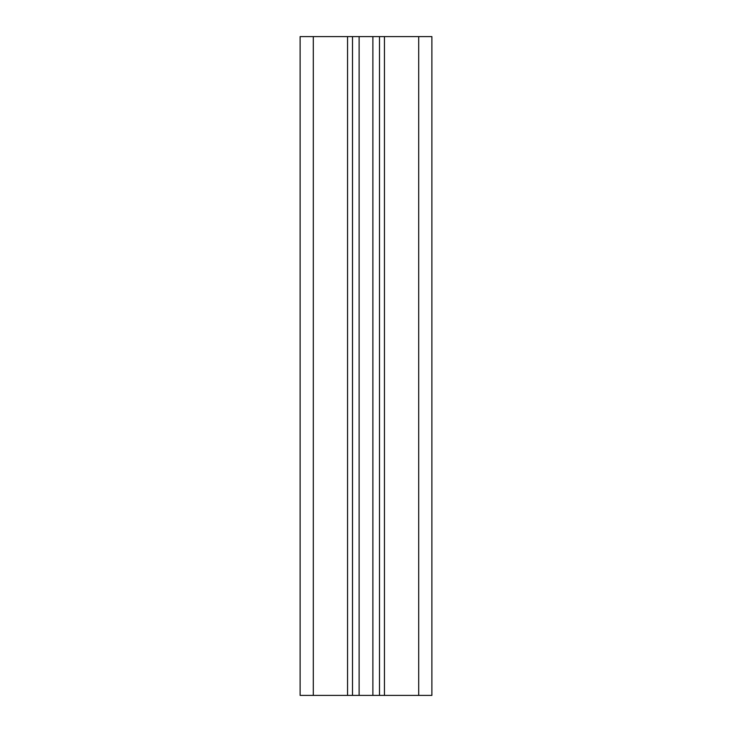 <?xml version="1.0" encoding="UTF-8"?>
<svg xmlns="http://www.w3.org/2000/svg" width="732" height="732" viewBox="0 0 732 732"><rect width="100%" height="100%" fill="white"/><g stroke="black" fill="none" stroke-linecap="round" stroke-linejoin="round"><path stroke-width="1.1" d="M352.495 36.6L352.495 695.4L300.12 695.4L300.12 36.6L431.88 36.6L431.88 695.4L431.88 36.6M352.495 695.4L379.505 695.4L379.505 36.6M379.505 695.4L431.88 695.4M313.296 695.4L313.296 36.6M347.554 695.4L347.554 36.6M359.119 695.4L359.119 36.6M372.881 695.4L372.881 36.6M384.446 36.6L384.446 695.4M418.704 695.4L418.704 36.6"/></g></svg>
